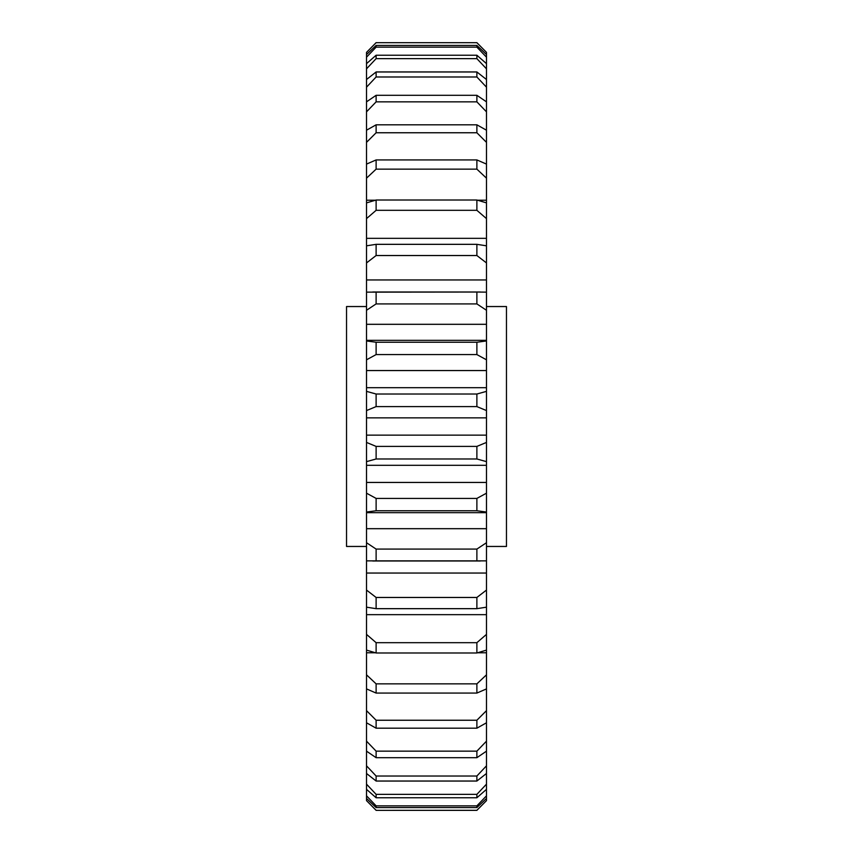 <?xml version="1.0" encoding="UTF-8"?>
<svg xmlns="http://www.w3.org/2000/svg" width="853" height="853" viewBox="0 0 853 853"><rect width="100%" height="100%" fill="white"/><g stroke="black" fill="none" stroke-linecap="round" stroke-linejoin="round"><path stroke-width="1.28" d="M366.523 546.453L346.531 546.453L346.531 306.547L366.523 306.547M486.477 306.547L506.469 306.547L506.469 546.453L486.477 546.453M486.477 528.689L486.477 512.664L366.523 512.664L366.523 542.721L376.12 549.087L476.88 549.087L486.477 542.721L486.477 528.689L366.523 528.689M486.477 542.721L486.477 560.858L366.523 560.858L366.523 590.073L376.12 597.473L476.88 597.473L486.477 590.073L486.477 573.045L366.523 573.045M486.477 800.626L476.88 810.35L376.12 810.35L476.88 810.297L486.477 800.626L486.477 798.461L476.88 807.578L376.12 807.578L366.523 798.461L366.523 800.626L376.12 810.297M476.88 807.578L476.88 805.861L486.477 795.838L486.477 789.356L476.88 797.768L376.12 797.768L366.523 789.356L366.523 795.838L376.12 805.861L476.88 805.861M376.12 805.861L376.12 807.578M476.88 797.768L476.88 794.367L486.477 784.163L486.477 773.49L476.88 781.039L376.12 781.039L366.523 773.49L366.523 784.163L376.12 794.367L476.88 794.367M376.12 794.367L376.12 797.768M476.88 781.039L476.88 776.017L486.477 765.823L486.477 751.162L476.88 757.699L376.12 757.699L366.523 751.162L366.523 765.823L376.12 776.017L476.88 776.017M376.12 776.017L376.12 781.039M476.88 757.699L476.88 751.152L486.477 741.161L486.477 722.79L476.88 728.195L376.12 728.195L366.523 722.79L366.523 741.161L376.12 751.152L476.88 751.152M376.12 751.152L376.12 757.699M476.88 728.195L476.88 720.241L486.477 710.645L486.477 688.904L476.88 693.073L376.12 693.073L366.523 688.904L366.523 710.645L376.12 720.241L476.88 720.241M376.12 720.241L376.12 728.195M476.88 693.073L476.88 683.861L486.477 674.83L486.477 652.78L477.637 652.78M375.363 652.78L366.523 652.78L366.523 674.83L376.12 683.861L476.88 683.861M376.12 683.861L376.12 693.073M476.88 652.982L476.88 642.682L486.477 634.387L486.477 650.114L476.88 652.982L376.12 652.982L366.523 650.114L366.523 652.78M486.477 634.387L486.477 614.661L366.523 614.661L366.523 634.387L376.12 642.682L476.88 642.682M376.12 642.682L376.12 652.982M486.477 590.073L486.477 607.176L476.88 608.669L376.12 608.669L366.523 607.176L366.523 614.661M476.88 608.669L476.88 597.473M376.12 597.473L376.12 608.669M376.12 549.087L376.12 560.965L476.88 560.965L476.88 549.087M486.477 512.664L486.477 512.045L476.88 510.755L376.12 510.755L366.523 512.045L366.523 512.664M476.88 510.755L476.88 498.419L486.477 493.194L486.477 482.446L366.523 482.446L366.523 493.194L376.12 498.419L476.88 498.419M376.12 498.419L376.12 510.755M476.88 458.978L376.12 458.978L366.523 461.633L366.523 465.311L486.477 465.311L486.477 461.633L476.88 458.978L476.88 446.407L486.477 442.43L486.477 435.147L366.523 435.147L366.523 442.43L376.12 446.407L476.88 446.407M376.12 446.407L376.12 458.978M476.88 354.581L376.12 354.581L366.523 359.806L366.523 370.554L486.477 370.554L486.477 359.806L476.88 354.581L476.88 342.245L486.477 340.955L486.477 310.279L476.88 303.913L376.12 303.913L366.523 310.279L366.523 324.311L486.477 324.311M366.523 324.311L366.523 340.955L376.12 342.245L476.88 342.245M376.12 342.245L376.12 354.581M476.88 303.913L476.88 292.035L486.477 292.142L486.477 262.927L476.88 255.527L376.12 255.527L366.523 262.927L366.523 279.955L486.477 279.955M366.523 310.279L366.523 292.142L476.88 292.035M376.12 292.035L376.12 303.913M476.88 255.527L476.88 244.331L486.477 245.824L486.477 218.613L476.88 210.318L376.12 210.318L366.523 218.613L366.523 238.339L486.477 238.339M366.523 262.927L366.523 245.824L376.12 244.331L476.88 244.331M376.12 244.331L376.12 255.527M476.88 210.318L476.88 200.018L486.477 202.886L486.477 178.17L476.88 169.139L376.12 169.139L366.523 178.17L366.523 200.22L375.363 200.22M366.523 218.613L366.523 202.886L376.12 200.018L476.88 200.018M376.12 200.018L376.12 210.318M476.88 169.139L476.88 159.927L486.477 164.096L486.477 142.355L476.88 132.759L376.12 132.759L366.523 142.355L366.523 164.096L376.12 159.927L476.88 159.927M376.12 159.927L376.12 169.139M476.88 132.759L476.88 124.805L486.477 130.21L486.477 111.839L476.88 101.848L376.12 101.848L366.523 111.839L366.523 130.21L376.12 124.805L476.88 124.805M376.12 124.805L376.12 132.759M476.88 101.848L476.88 95.301L486.477 101.838L486.477 87.177L476.88 76.983L376.12 76.983L366.523 87.177L366.523 101.838L376.12 95.301L476.88 95.301M376.12 95.301L376.12 101.848M476.88 76.983L476.88 71.961L486.477 79.51L486.477 68.837L476.88 58.633L376.12 58.633L366.523 68.837L366.523 79.51L376.12 71.961L476.88 71.961M376.12 71.961L376.12 76.983M476.88 58.633L476.88 55.232L486.477 63.644L486.477 57.162L476.88 47.139L376.12 47.139L366.523 57.162L366.523 63.644L376.12 55.232L476.88 55.232M376.12 55.232L376.12 58.633M476.88 47.139L476.88 45.422L486.477 54.539L486.477 52.374L476.88 42.703L376.12 42.703L366.523 52.374L366.523 54.539L376.12 45.422L476.88 45.422M376.12 45.422L376.12 47.139M476.88 42.703L376.12 42.703M480.25 561.007L476.88 560.965M376.12 560.965L372.75 561.007M477.637 200.22L486.477 200.22M476.88 42.65L486.477 52.374M486.477 54.539L486.477 57.162M486.477 63.644L486.477 68.837M486.477 79.51L486.477 87.177M486.477 101.838L486.477 111.839M486.477 130.21L486.477 142.355M486.477 164.096L486.477 178.17M486.477 202.886L486.477 218.613M486.477 245.824L486.477 262.927M486.477 292.142L486.477 310.279M486.477 340.955L486.477 359.806M486.477 391.367L486.477 410.57L476.88 406.593L376.12 406.593L366.523 410.57L366.523 391.367L376.12 394.022L476.88 394.022L486.477 391.367L486.477 370.554M486.477 435.147L486.477 410.57M486.477 442.43L486.477 461.633M486.477 482.446L486.477 465.311M486.477 493.194L486.477 512.045M486.477 573.045L486.477 560.858M486.477 614.661L486.477 607.176M486.477 652.78L486.477 650.114M486.477 674.83L486.477 688.904M486.477 710.645L486.477 722.79M486.477 741.161L486.477 751.162M486.477 765.823L486.477 773.49M486.477 784.163L486.477 789.356M486.477 795.838L486.477 798.461M376.12 810.35L366.523 800.626M366.523 798.461L366.523 795.838M366.523 789.356L366.523 784.163M366.523 773.49L366.523 765.823M366.523 751.162L366.523 741.161M366.523 722.79L366.523 710.645M366.523 688.904L366.523 674.83M366.523 650.114L366.523 634.387M366.523 607.176L366.523 590.073M366.523 560.858L366.523 542.721M366.523 512.045L366.523 493.194M366.523 465.311L366.523 482.446M366.523 461.633L366.523 442.43M366.523 410.57L366.523 435.147M366.523 370.554L366.523 391.367M366.523 359.806L366.523 340.955M366.523 279.955L366.523 292.142M366.523 238.339L366.523 245.824M366.523 200.22L366.523 202.886M366.523 178.17L366.523 164.096M366.523 142.355L366.523 130.21M366.523 111.839L366.523 101.838M366.523 87.177L366.523 79.51M366.523 68.837L366.523 63.644M366.523 57.162L366.523 54.539M366.523 52.374L376.12 42.65M486.477 387.688L366.523 387.688M366.523 417.853L486.477 417.853M476.88 406.593L476.88 394.022M376.12 394.022L376.12 406.593M486.477 340.336L366.523 340.336M480.25 291.993L372.75 291.993"/></g></svg>
